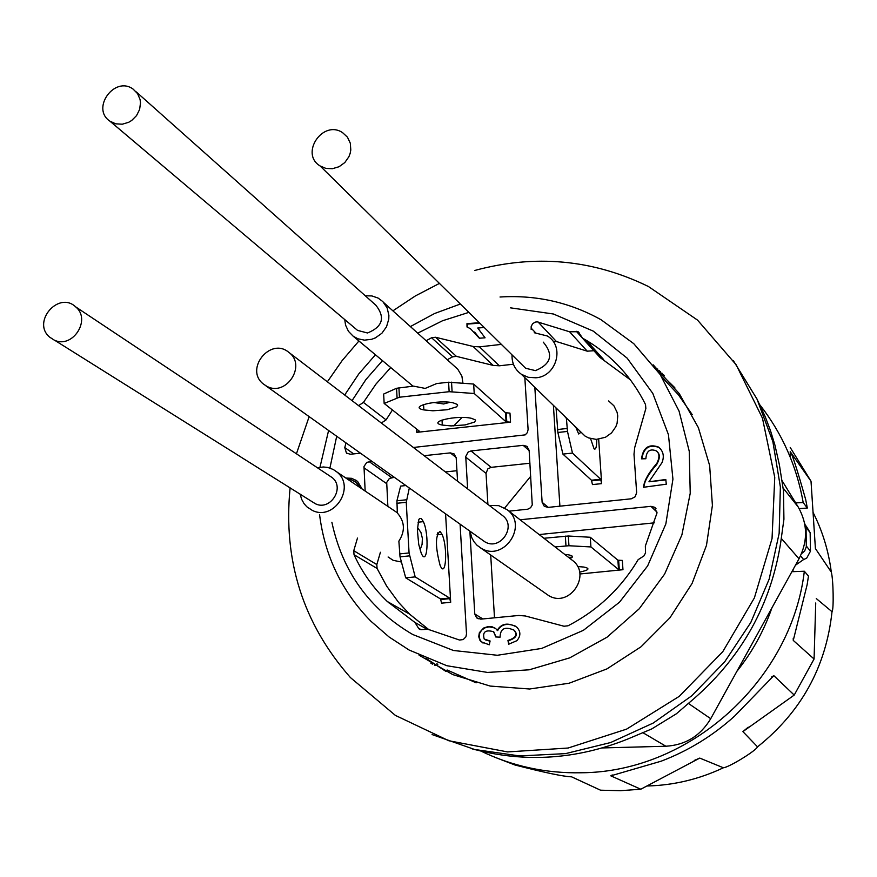 <?xml version="1.0" encoding="UTF-8"?>
<svg xmlns="http://www.w3.org/2000/svg" width="877" height="877" viewBox="0 0 877 877"><rect width="100%" height="100%" fill="white"/><g stroke="black" fill="none" stroke-linecap="round" stroke-linejoin="round"><path stroke-width="1.32" d="M791.887 571.705L804.341 571.234L808.473 576.101L807.136 584.696L793.257 640.407L814.075 659.011L815.731 602.992M432.46 664.13L433.139 663.483M437.776 664.371L436.812 663.746M659.888 372.824L660.513 371.684M659.57 370.763L659.011 372.056M736.823 671.42C752.192 652.214 763.878 631.045 771.892 607.914M748.245 727.165L742.896 731.615L794.211 695.077L814.075 659.011M742.896 731.615L757.542 746.853C755.875 750.876 728.984 767.32 723.393 767.781L699.758 758.09L694.222 760.469M794.211 695.077L773.821 675.652L734.663 716.049C712.858 735.781 688.346 750.833 661.148 761.192L610.809 775.838L640.78 789.223L699.758 758.09M790.221 447.489L811.017 481.232L815.413 548.563L831.297 572.1C833.336 578.941 833.906 610.041 832.021 611.697L816.279 598.563M640.78 789.223L620.642 790.681L600.548 790.199L571.563 776.814C563.79 776.627 544.88 772.681 514.843 764.963L494.639 757.169M803.628 559.537L795.483 565.194M793.499 568.778L792.589 571.672M806.149 526.014L810.151 532.635L810.469 551.194L806.697 558.134L803.639 559.548L800.526 555.843M804.549 523.098L806.04 527.406L806.325 546.711L804.637 551.074L801.479 553.716M759.953 404.955C782.295 433.556 796.711 466.093 803.2 502.565L795.669 502.883M804.341 571.234C791.449 680.541 689.848 772.067 581.44 772.769C545.9 773.481 512.431 766.268 481.024 751.129M811.017 481.232L790.221 451.655C791.887 453.102 797.05 469.096 805.7 499.627L807.322 508.035L799.155 508.638M807.322 508.035L803.2 502.565M453.716 425.904L461.159 418.417M472.078 748.848L476.354 749.956M602.367 747.938L665.895 746.239C685.518 745.022 700.46 735.847 710.721 718.702L799.013 558.792C807.991 541.098 807.706 523.81 798.158 506.939L781.9 480.432M474.194 749.375C525.509 762.847 576.595 759.449 627.45 739.158L651.721 728.94L676.342 713.812L695.549 697.248C742.38 655.755 770.719 604.472 780.574 543.4L783.928 519.239L783.479 490.813L779.357 464.7L774.917 445.077L770.51 430.706L765.215 416.696L756.796 398.662M432.065 734.564L474.61 749.484L519.655 755.941L565.566 753.617L610.644 742.534L653.233 723.043L691.723 695.834L724.654 661.883L750.8 622.484L769.184 579.094L779.149 533.348L780.377 486.965L772.867 441.646L756.983 399.046L733.38 360.677M653.168 364.832L679.236 393.576L698.388 427.68L709.646 465.544L712.409 505.404L706.478 545.351L692.096 583.424L669.94 617.792L641.076 646.755L606.928 668.91L569.151 683.216L529.598 689.004L490.166 686.066L452.751 674.588L419.096 655.207M474.632 270.5C535.036 254.089 592.973 259.428 648.465 286.538L697.533 320.105L736.132 364.733L762.475 418.219L774.753 477.373L772.045 538.555L754.384 597.906L722.801 651.644L679.269 696.338L626.584 729.138L568.121 748.026L507.608 751.929L448.816 740.747L395.363 715.38L350.405 677.548C303.036 623.569 282.931 560.315 290.112 487.798M296.437 453.804L309.142 416.641M327.373 381.802L342.129 360.611L358.912 340.989M392.874 310.842L415.457 295.878L439.432 283.414M426.003 658.331L446.075 671.519M674.819 387.711L657.673 370.905M360.107 487.656L356.533 482.58L351.337 479.851L347.939 479.445M355.58 481.835L360.611 487.996M515.501 626.167C506.972 622.834 501.03 624.314 497.665 630.618L497.226 630.344C501.447 623.361 507.958 622.286 516.772 627.121C520.861 631.517 520.883 636.044 516.827 640.714L508.671 644.2L507.947 640.44C515.819 637.974 517.814 634.531 513.911 630.114C504.867 626.2 500.263 628.546 500.098 637.162L495.746 636.965L493.729 631.747C485.441 629.478 482.273 631.911 484.214 639.037L490.1 640.988L489.278 644.814L481.221 641.789L479.938 640.309L478.721 636.68L479.357 632.668L483.622 628.031L487.842 626.649L492.216 626.825L495.801 628.666L497.226 630.344M494.902 627.987L489.092 626.825L485.025 627.833L481.637 630.135L479.587 633.49L479.204 637.294L480.453 640.659L483.074 643.115M490.046 641.208L485.376 639.848M493.258 631.385L496.218 636.987M513.122 629.511L514.35 630.388C518.241 634.805 516.257 638.237 508.375 640.703L509.044 644.146M641.843 458.824C643.619 447.84 649.287 444.047 658.835 447.423L660.359 448.695M643.871 487.228C644.244 481.451 648.509 473.887 656.687 464.536C659.953 458.66 660.184 454.45 657.377 451.918M648.947 481.791L662.058 462.552C664.492 456.172 663.297 451.008 658.484 447.051C648.772 443.641 643.115 447.566 641.493 458.835L645.867 458.748C646.393 451.151 649.78 448.487 656.029 450.756C659.559 453.036 659.844 457.202 656.906 463.253C648.487 472.955 644.036 480.958 643.554 487.272L666.29 484.192L665.807 479.5L648.947 481.791L665.851 479.894M467.474 327.165L467.408 324.084L479.796 323.153M479.533 338.215L474.61 332.076M478.228 328.437L479.083 329.248M510.535 422.177L506.073 421.826L474.227 393.499L449.145 391.701L399.441 397.215L384.159 403.453L383.644 394.047L396.557 388.281L413.516 386.121L425.192 388.412L436.713 383.545L448.585 382.219L473.657 384.049L505.514 412.738L509.975 413.1L510.535 422.177L416.761 432.35L416.564 428.985M440.243 420.708L442.041 420.511M426.09 340.758L431.605 337.755L452.576 356.84L456.391 356.358L493.104 365.391L499.342 365.797L513.407 364.218M452.576 356.84L447.182 359.778M392.436 409.976L386.077 419.886L363.429 402.422L375.959 384.104L390.736 367.54M381.342 423.01L386.077 419.886M564.404 416.038L566.41 418.428L567.485 431.44L572.473 453.08L600.668 479.27L601.655 483.633L598.673 439.256M630.453 379.894L600.021 357.498L582.657 338.226L586.362 340.353C612.179 355.843 631.9 377.231 645.516 404.527L645.856 408.518L634.696 447.621L633.994 454.198L636.647 492.512L635.255 496.711L631.33 498.794L548.136 507.388L544.288 506.336L542.129 502.302L534.827 387.327M531.166 329.511L531.177 326.551L532.525 323.854L535.036 322.144L537.261 321.837L569.59 331.78L587.261 351.184L593.904 350.712M587.261 351.184L556.424 341.526L537.996 321.925M553.365 341.8L556.424 341.526M559.899 506.172L553.398 405.349M543.937 538.27L568.318 536.011L590.276 537.261L617.901 560.184L622.33 560.414L622.966 569.71L579.85 573.986M494.496 617.814L490.703 555.009M539.158 534.564L654.297 522.845M445.582 513.911L450.69 602.269L441.602 603.168L440.484 598.925L405.711 577.833L400.022 556.829L398.871 541.164C405.36 531.034 404.845 521.629 397.325 512.968L396.93 500.778L400.636 486.099L405.81 485.551M437.689 534.784L437.579 532.898M387.875 506.402L386.702 482.416L389.41 478.414L394.299 477.351M445.417 471.936L456.939 470.708M427.187 629.313L414.942 622.44L387.283 601.49C373.273 588.007 362.179 572.407 354.023 554.692L377.077 568.46L376.814 564.569L380.421 552.258M377.077 568.46L386.702 586.176L398.586 602.411L409.603 614.141L429.017 629.796M529.949 463.231L491.142 467.342L487.831 468.899L486.033 473.383L487.908 504.374M346.371 478.382L352.302 478.678L356.5 480.519M479.357 322.714L466.959 323.657L467.024 327L470.456 328.7L479.357 338.226L485.069 337.798L477.724 328.009L484.236 327.516M431.605 337.755L435.518 337.25L473.109 346.459L479.5 346.864L501.37 344.387M358.583 405.623L363.429 402.422M360.403 453.179L350.372 454.253L346.437 453.069L344.771 447.577L346.009 442.929M524.83 377.614L528.097 429.467L527.417 432.547L525.235 434.871L413.385 447.478M569.59 331.78L578.129 331.714L582.657 338.226M520.105 519.787L650.942 506.336L654.702 507.29L656.917 513.22L645.351 546.031L645.549 552.872L643.97 555.886L638.16 559.658C620.96 588.445 597.588 610.48 568.033 625.783L563.999 626.233L525.345 615.983L518.822 615.457L480.739 619.151L476.595 617.803L474.775 613.988L469.875 531.221M354.023 554.692L353.76 550.701L357.476 538.072M460.085 524.249L466.509 633.874L465.895 636.877L463.199 639.574L459.504 640.035L427.899 629.269L421.223 629.653L418.888 628.798L414.942 622.44M424.139 455.689L450.296 452.883L454.122 453.935L456.193 457.893L457.553 481.199M365.161 491.065L363.988 466.487L366.772 462.387L371.782 461.291M467.627 488.884L465.742 456.5L468.077 452.104L470.993 450.931L523.174 445.341L526.913 446.305L529.138 450.361L532.262 504.944L530.618 507.684L527.811 509.186L508.989 511.159M362.201 489.07L357.564 481.352L351.787 478.327L345.856 478.031M331.879 522.264C342.468 571.661 369.414 609.077 412.716 634.499L453.398 650.482L497.369 655.272L541.69 648.432L583.358 630.355L619.502 602.203L647.643 565.906L665.851 523.931L672.933 479.16L668.449 434.663L652.806 393.411L627.143 358.145L593.269 331.122L553.475 314.01L510.392 307.827M468.855 312.376L442.512 320.763L417.66 333.172M382.46 360.633L365.884 379.598L352.05 400.646M336.691 436.275L329.916 468.044M500.022 297.007C536.121 294.771 569.809 302.357 601.074 319.743L633.753 343.652L660.206 374.567L679.039 411.039L689.245 451.271L690.232 493.28L681.889 534.937L664.602 574.117L639.212 608.791L607.037 637.195L569.721 657.871L529.193 669.809L487.513 672.44L446.81 665.709L409.088 650.021L389.092 636.987L371.092 621.398C342.019 591.832 324.841 556.259 319.568 514.656M319.973 467.222L328.59 430.508M344.694 395.023L358.781 373.92L375.422 354.768M410.359 326.595L434.608 313.506L460.359 304.023M447.117 669.995L476.145 682.821M692.249 414.668L678.37 394.738L661.861 377.066M572.242 557.18L568.526 557.344M577.559 566.564L583.775 567.035C590.495 568.439 589.092 570.138 579.554 572.122M622.966 569.71L618.526 569.491L590.923 546.941L568.943 545.746L555.097 546.93M564.722 554.396L567.857 554.724C573.087 555.623 573.821 556.873 570.05 558.474M590.276 537.261L590.923 546.941M470.16 531.429L471.618 537.36L473.898 541.635L477.055 545.286L481.33 548.355C504.078 562.157 528.71 524.95 507.005 509.625L498.684 505.645L489.355 505.481M480.695 547.993L548.75 595.647C569.688 608.375 592.194 574.325 572.199 560.195L507.005 509.625M266.29 385.968C285.639 397.665 307.18 365.435 288.785 352.335C270.357 336.604 244.124 369.491 263.473 384.082L266.29 385.968M265.424 385.474L484.948 541.876C500.416 551.26 517.211 526.003 502.488 515.512L288.785 352.335M601.655 483.633L592.457 484.586L591.46 480.223L562.902 454.1L557.871 432.471L556.062 407.937M596.788 439.399C596.722 446.886 595.812 450.044 594.08 448.849L590.583 438.621M608.638 400.932L613.922 405.81L617.09 412.3L617.748 415.906L617.101 423.251L615.818 426.759L611.543 432.909L605.448 437.272L596.283 439.399L588.5 437.897L585.014 436.044L581.922 433.041M579.412 430.607L580.815 432.405L578.688 433.994L576.025 427.746L573.47 424.83M572.473 453.08L562.902 454.1M512.036 354.889C511.751 363.133 514.876 369.601 521.42 374.304L528.272 377.296L535.858 377.79C556.687 376.606 565.018 345.878 547.259 335.968L534.246 332.734M332.372 168.724L339.07 166.718L344.814 162.552L348.893 156.731L350.142 153.431L350.8 150L350.307 143.203L347.456 137.174L342.622 132.679C322.922 119.228 299.572 153.672 320.083 165.939L325.915 168.406L332.372 168.724M521.727 364.415L525.652 368.274L535.441 370.62C551.162 364.119 553.76 354.626 543.269 342.14M457.125 404.363L457.662 405.152L456.61 406.829L447.171 409.745L432.92 410.787L423.865 409.921C407.388 406.753 437.919 399.287 453.146 402.828L457.125 404.363M475.049 419.732L475.553 420.489L474.479 422.1L465.106 424.917L451.096 425.915L442.304 425.071C426.485 422.001 456.785 414.876 471.344 418.296L475.049 419.732M384.159 403.453L419.414 431.232L416.761 432.35M449.901 402.313L443.641 403.979L433.764 402.477M473.657 384.049L474.227 393.499M344.76 319.59L345.549 325.104L348.443 331.32L353.179 336.198L357.991 338.807L364.492 340.144L371.705 339.289L375.389 337.875L381.879 333.26L386.516 326.77L388.763 319.195L388.884 315.292L387.108 307.838L382.865 301.622L378.119 298.081L371.936 295.944L365.292 295.801M462.924 383.139L461.916 376.222L457.739 369.162L383.973 302.817M122.309 124.205L128.733 122.265L131.671 120.489L136.549 115.6L139.618 109.461L140.506 102.806L140.09 99.55L137.59 93.642L133.161 89.147C114.734 75.334 90.638 108.441 109.888 121.147L115.72 123.832L122.309 124.205M355.996 329.072L357.564 330.399L367.529 332.986C382.712 326.781 385.485 317.518 375.838 305.185L136.264 91.91M421.245 518.45L423.383 521.651C429.587 534.992 427.307 568.011 421.157 553.003L418.724 544.387L417.364 529.938L418.789 519.71L419.513 518.592L421.245 518.45M440.024 531.363L442.03 534.334C447.994 547.073 446.009 579.708 440.09 565.325C435.266 546.799 435.244 535.474 440.024 531.363M409.307 488.05L406.248 502.302L409.066 552.948L415.172 576.891L449.572 598.026L450.69 602.269M417.43 527.34L420.96 532.536L422.385 538.346L422.089 544.398L420.061 549.945M415.172 576.891L405.711 577.833M300.186 494.124L301.567 499.177L304.089 503.716L306.84 506.785L312.3 510.381C334.038 521.497 356.15 486.965 336.9 471.99L333.282 469.491L327.779 467.452L323.35 466.97L317.408 467.77M388.105 556.994L393.137 560.315L401.425 562.025M54.078 340.013C72.451 349.342 91.745 319.557 75.597 306.818C58.606 290.66 31.605 321.936 49.518 337.031L54.078 340.013M54.703 340.287L315.402 503.76C330.19 511.302 345.275 487.875 332.23 477.625L329.226 475.63M793.225 638.379L793.257 640.407M388.643 602.773L389.202 602.576M431.659 662.464L430.815 663.122M431.637 663.626L432.438 663.012M432.767 663.231L431.988 663.845M434.893 665.566L435.452 665.04M663.736 376.321L664.218 375.455M663.648 374.863L663.144 375.773M662.859 375.509L663.374 374.578M661.839 373.01L661.258 374.04M657.75 369.02L657.213 370.258M590.813 343.093L590.616 345.078M646.952 785.989L647.577 785.978C673.931 785.255 699.199 779.193 723.393 767.781M773.821 675.652L771.442 677.11M612.267 774.939L610.809 775.838M757.542 746.853C801.26 711.894 826.09 666.849 832.021 611.697M831.297 572.1C828.59 550.92 822.473 530.925 812.935 512.124M810.469 551.194L806.358 546.086M806.04 527.406L810.151 532.635M790.221 451.655L790.309 457.301M665.895 746.239L642.753 732.613M688.335 703.376L710.721 718.702M799.013 558.792L781.286 538.412M782.997 487.864L798.158 506.939M493.104 365.391L473.109 346.459M456.391 356.358L435.518 337.25M353.705 453.902L344.771 447.577M479.5 346.864L499.342 365.797M576.277 331.287L593.784 350.712M535.507 332.69L531.067 328.042M542.129 502.302L548.289 507.366M657.07 512.223L650.942 506.336M482.854 618.954L474.775 613.988M353.76 550.701L376.814 564.569M418.373 628.14L421.092 629.653M450.296 452.883L456.15 457.52M391.712 477.625L369.129 461.576M386.636 483.633L363.922 467.748M529.16 450.592L523.174 445.341M491.142 467.342L470.993 450.931M486.033 473.383L465.753 457.136M565.972 545.823L565.336 536.099M618.526 569.491L617.901 560.184M568.318 536.011L568.943 545.746M557.454 429.533L567.068 428.491M567.485 431.44L557.871 432.471M591.46 480.223L600.668 479.27M398.914 387.744L399.441 397.215M449.145 391.701L448.585 382.219M451.534 382.164L452.093 391.646M506.073 421.826L505.514 412.738M397.073 397.741L396.557 388.281M399.572 553.913L409.066 552.948M406.248 502.302L396.788 503.288M396.93 500.778L406.391 499.791M440.484 598.925L449.572 598.026M409.504 555.865L400.022 556.829M661.598 374.358L662.168 373.339M588.73 342.984L588.796 342.304M504.67 508.046L530.771 476.233M346.437 453.069L347.193 453.606M586.362 340.353L603.65 359.57M579.478 333.216L578.129 331.714M654.702 507.29L655.985 508.528M476.595 617.803L478.25 618.822M387.283 601.49L409.603 614.141M420.258 629.554L418.888 628.798M526.913 446.305L527.735 447.029M619.294 569.721L618.669 560.425M600.986 479.851L591.778 480.815M585.014 436.044L521.42 374.304M525.652 368.274L320.083 165.939M442.304 425.071L442.008 419.995M423.865 409.921L423.558 404.505M506.248 413.023L506.807 422.111M413.056 386.176L353.179 336.198M357.564 330.399L109.888 121.147M442.03 534.334L437.02 534.849M423.383 521.651L418.022 522.199M440.901 599.517L449.989 598.629M397.314 512.76L336.9 471.99M332.23 477.625L75.597 306.818"/></g></svg>

